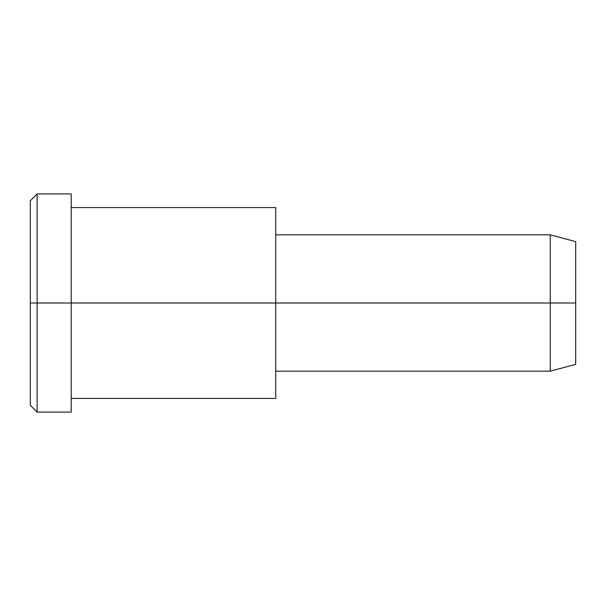 <?xml version="1.0" encoding="UTF-8"?>
<svg xmlns="http://www.w3.org/2000/svg" width="606" height="606" viewBox="0 0 606 606"><rect width="100%" height="100%" fill="white"/><g stroke="black" fill="none" stroke-linecap="round" stroke-linejoin="round"><path stroke-width="0.45" stroke-dasharray="3.03 2.27" d="M30.3 303L30.3 391.559C30.3 412.269 30.3 406.914 30.3 391.559L30.3 214.441C30.3 199.086 30.3 193.731 30.3 214.441L30.3 303M37.117 303L37.117 208.532C37.117 186.443 37.117 192.163 37.117 208.532L37.117 397.468C37.117 413.837 37.117 419.557 37.117 397.468L37.117 303L37.117 397.468C37.117 419.557 37.117 413.837 37.117 397.468L37.117 208.532C37.117 192.163 37.117 186.443 37.117 208.532L37.117 303M575.7 303L575.7 249.861C575.7 239.044 575.7 239.044 575.7 249.861L575.7 356.139C575.7 366.956 575.7 366.956 575.7 356.139L575.7 303M550.256 303L550.256 362.04C550.256 374.061 550.256 374.061 550.256 362.04L550.256 243.96C550.256 231.939 550.256 231.939 550.256 243.96L550.256 303L550.256 243.96C550.256 231.939 550.256 231.939 550.256 243.96L550.256 362.04C550.256 374.061 550.256 374.061 550.256 362.04L550.256 303M575.7 356.139L575.7 249.861M275.73 234.825L275.73 362.04C275.73 374.061 275.73 374.061 275.73 362.04L275.73 243.96C275.73 231.939 275.73 231.939 275.73 243.96L275.73 371.175M275.73 385.658L275.73 220.342M275.73 303L275.73 243.96C275.73 231.939 275.73 231.939 275.73 243.96L275.73 362.04C275.73 374.061 275.73 374.061 275.73 362.04L275.73 220.342C275.73 203.518 275.73 203.518 275.73 220.342L275.73 385.658C275.73 402.482 275.73 402.482 275.73 385.658L275.73 303M71.205 303L71.205 385.658C71.205 402.482 71.205 402.482 71.205 385.658L71.205 220.342C71.205 203.518 71.205 203.518 71.205 220.342L71.205 208.532C71.205 186.443 71.205 192.163 71.205 208.532L71.205 397.468C71.205 413.837 71.205 419.557 71.205 397.468L71.205 303M71.205 397.468L71.205 208.532M30.3 214.441L30.3 391.559"/><path stroke-width="0.91" d="M275.73 371.175L550.256 371.175L575.7 364.357L575.7 303L275.73 303L275.73 207.555L71.205 207.555L71.205 303L71.205 193.92L37.117 193.92L30.3 200.737L30.3 303L37.117 303L30.3 303L30.3 405.262L37.117 412.08L37.117 193.92L37.117 412.08L71.205 412.08L71.205 303L71.205 398.445L275.73 398.445L275.73 303L575.7 303L575.7 241.642L550.256 234.825L550.256 371.175L550.256 234.825L275.73 234.825M575.7 249.861C575.7 239.044 575.7 239.044 575.7 249.861L575.7 356.139C575.7 366.956 575.7 366.956 575.7 356.139M275.73 220.342L275.73 385.658M71.205 208.532C71.205 192.163 71.205 186.443 71.205 208.532L71.205 303L275.73 303L71.205 303L71.205 397.468C71.205 419.557 71.205 413.837 71.205 397.468M37.117 303L71.205 303L37.117 303M30.3 391.559C30.3 406.914 30.3 412.269 30.3 391.559L30.3 214.441C30.3 193.731 30.3 199.086 30.3 214.441"/></g></svg>
